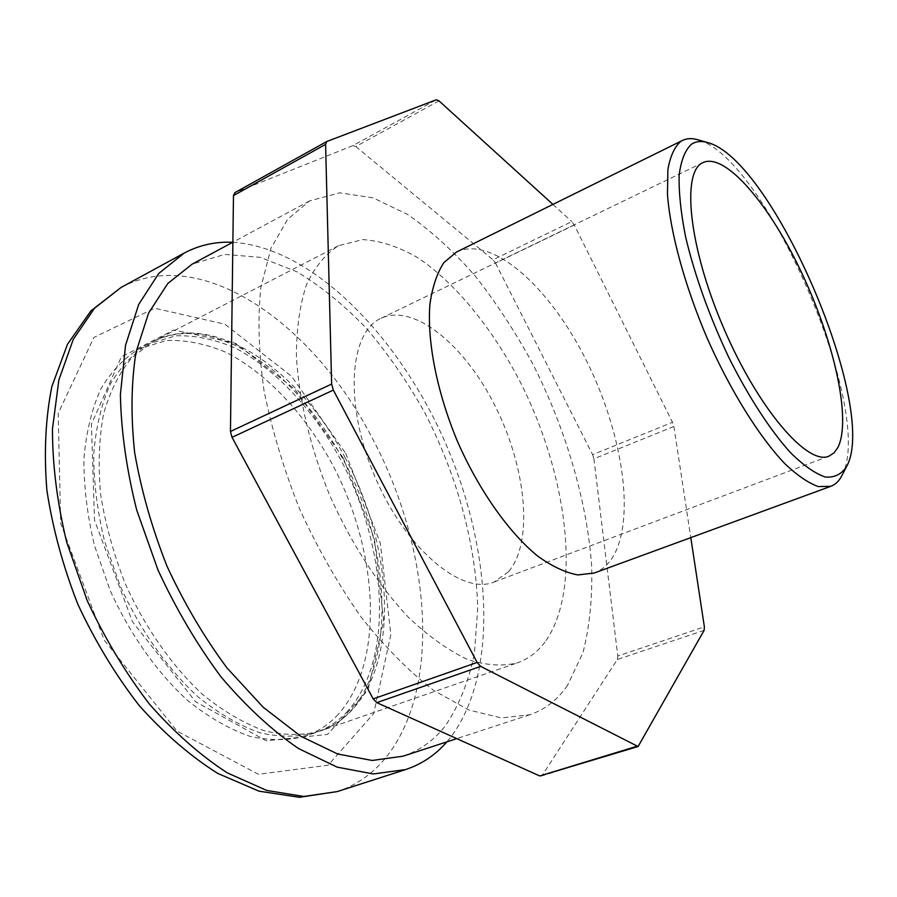 <?xml version="1.0" encoding="UTF-8"?>
<svg xmlns="http://www.w3.org/2000/svg" width="897" height="897" viewBox="0 0 897 897"><rect width="100%" height="100%" fill="white"/><g stroke="black" fill="none" stroke-linecap="round" stroke-linejoin="round"><path stroke-width="0.67" stroke-dasharray="4.49 3.36" d="M232.738 242.291C312.515 247.303 398.302 335.848 444.934 441.806C491.522 547.82 499.438 671.875 451.023 736.829L446.897 741.853M403.045 756.182C419.818 750.497 433.879 740.44 445.237 725.998C458.95 705.692 468.683 681.507 474.435 653.453L477.709 608.166C476.15 544.445 456.797 474.603 424.528 412.205C407.328 381.73 388.065 353.878 366.716 328.661C344.437 305.372 321.137 286.39 296.817 271.735L260.276 257.338L224.743 254.4L192.115 264.166M338.27 714.304C328.986 724.406 318.009 731.694 305.339 736.168C288.24 740.731 269.661 740.754 249.601 736.246C229.015 728.969 208.373 717.062 187.652 700.501C157.121 672.604 129.975 634.28 110.185 590.518L94.533 545.768C87.289 515.461 83.757 486.398 83.937 458.569C86.224 432.141 91.83 408.976 100.756 389.063C111.329 371.414 124.156 357.97 139.248 348.731L166.685 340.49C186.352 339.84 206.4 343.932 226.851 352.745C267.463 373.881 305.014 414.392 332.047 463.715C378.512 550.736 385.318 661.751 338.27 714.304M347.89 710.94C338.674 721.042 327.775 728.319 315.172 732.771C298.163 737.3 279.662 737.267 259.659 732.692C239.14 725.348 218.532 713.35 197.845 696.689C167.347 668.624 140.156 630.12 120.299 586.178L104.557 541.272C97.257 510.864 93.647 481.711 93.725 453.815C95.923 427.342 101.439 404.143 110.275 384.219C120.747 366.581 133.485 353.16 148.487 343.955L175.79 335.803C195.367 335.231 215.347 339.402 235.743 348.305C276.242 369.642 313.748 410.344 340.815 459.858C387.358 547.17 394.523 658.398 347.89 710.94M343.316 458.064L374.419 538.839L383.636 620.287L368.073 690.006L327.472 734.452L266.263 740.787L195.58 701.712L132.521 621.845L94.533 520.26L91.416 424.146L121.33 356.894L173.749 329.995L235.485 343.215L294.911 389.264L343.316 458.064M841.913 475.545L842.193 474.973C875.517 412.127 766.038 157.536 697.978 139.809M456.517 252.023C492.879 234.913 551.128 288.621 587.367 362.579C623.92 436.391 636.41 524.678 610.588 560.356C606.092 566.399 600.609 570.638 594.15 573.048M541.205 776.107L639.079 745.654M704.111 630.367L617.327 659.497L542.304 775.21M326.934 141.434L235.014 192.586L352.958 145.606L436.29 99.78M438.981 100.868L355.784 146.536L352.958 145.606M355.784 146.536L493.036 259.805L571.826 221.581L574.271 225.024L672.492 422.285L673.882 426.501L690.791 537.628M574.271 225.024L495.514 263.113L493.036 259.805M495.514 263.113L592.614 454.667L672.492 422.285M673.882 426.501L593.915 458.804L592.614 454.667M593.915 458.804L617.775 656.021L704.38 626.857M617.327 659.497L617.775 656.021M567.532 685.319C557.732 699.694 545.185 709.493 529.869 714.718L501.412 717.97L468.851 710.009L433.464 690.275C408.931 671.348 384.768 646.894 360.998 616.889C338.068 584.16 317.639 548.291 299.721 509.261C283.811 469.366 271.903 429.842 264.021 390.666C258.684 352.756 257.618 318.401 260.825 287.578L270.939 248.346L287.623 219.272L309.6 200.906L339.716 192.821L373.051 197.845L407.776 214.551C431.087 230.821 453.624 251.373 475.388 276.231C496.366 302.984 515.54 332.282 532.908 364.104C565.76 429.114 587.053 501.031 591.672 566.108C592.513 597.895 589.609 626.756 582.96 652.691L567.532 685.319M552.933 204.415L571.826 221.581M545.006 642.039C537.55 652.018 528.344 658.959 517.378 662.849C502.455 666.561 485.804 665.406 467.427 659.385C448.332 650.403 428.788 636.5 408.774 617.674C378.983 586.189 351.389 543.84 330.074 496.243C310.306 447.995 298.656 398.806 296.391 355.526C296.548 328.044 299.957 304.296 306.617 284.282C314.925 266.824 325.577 253.963 338.55 245.711L362.702 239.6C380.35 240.699 398.66 246.697 417.632 257.618C455.553 283.037 491.993 327.999 519.778 381.102C567.622 474.625 582.579 590.013 545.006 642.039M508.453 571.815L493.989 582.063C461.888 595.552 405.736 549.076 375.036 476.969C343.977 405.018 349.034 332.305 380.933 318.357C414.122 302.771 465.285 345.502 495.66 407.025C526.337 468.357 533.704 542.248 508.453 571.815M121.151 287.399C202.778 243.771 314.578 325.465 372.39 438.375C430.56 547.125 442.793 688.234 385.138 758.458C372.177 774.212 356.232 785.245 337.294 791.569M345.693 453.321L380.384 543.391L390.845 634.594L373.69 713.597L328.1 765.231L258.426 774.29L177.09 731.133L104.175 640.088L60.682 523.355L58.193 413.338L93.871 337.463L154.598 308.209L224.855 324.187L291.66 376.359L345.693 453.321M345.289 458.019C299.957 370.136 214.159 309.88 153.14 341.555L131.915 357.6C119.66 372.322 110.241 390.935 103.671 413.45C99.029 437.904 97.997 464.758 100.576 494C105.33 524.005 113.605 554.01 125.389 583.992C145.28 628.023 172.482 666.628 202.969 694.771C223.645 711.478 244.231 723.52 264.727 730.898C284.685 735.518 303.152 735.574 320.117 731.055C332.675 726.615 343.54 719.349 352.712 709.247C399.849 657.759 392.258 544.905 345.289 458.019M148.487 343.955L139.248 348.731M315.172 732.771L305.339 736.168M338.55 245.711L153.14 341.555C171.731 332.395 192.373 331.049 215.056 337.53L234.296 344.874L243.939 349.852L271.69 369.015C299.183 392.964 322.864 422.891 342.699 458.782C401.015 563.473 395.151 706.511 320.117 731.055L517.378 662.849M309.6 200.906L232.884 242.212M529.869 714.718L456.764 738.623M703.069 162.548L380.933 318.357M828.951 456.169L493.989 582.063"/><path stroke-width="1.35" d="M446.897 741.853C435.493 754.971 421.725 764.222 405.579 769.581L373.32 773.954L337.115 767.126L298.421 748.49C271.892 730.259 246.092 706.388 221.032 676.887C197.06 644.595 176.047 608.962 157.995 570.021L136.748 510.202C126.6 469.837 121.151 431.356 120.389 394.736L125.546 345.255L138.732 304.375L158.747 273.45L184.165 253.1C199.179 245.105 215.37 241.506 232.738 242.291M232.884 242.212L192.115 264.166L167.773 283.53L148.633 313.008L136.052 352.005C131.209 382.313 130.738 415.816 134.64 452.492C141.188 490.244 151.974 528.142 166.988 566.164C184.177 603.255 204.18 637.195 227.019 667.962L263.213 707.251L300.764 736.235L337.687 754.007L372.244 760.465L403.045 756.182L456.764 738.623M707.206 142.466L697.978 139.809C692.136 138.06 686.979 138.261 682.516 140.414L680.632 141.502C674.488 146.973 670.238 156.313 667.895 169.544L667.469 194.313C670.272 232.626 684.837 286.065 707.419 338.786C730.663 391.148 759.456 437.142 784.909 463.749C797.276 475.432 808.399 483.046 818.277 486.578L830.801 486.32C835.443 484.571 839.144 480.983 841.913 475.545L846.342 467.034M691.318 144.339C695.893 141.289 701.376 140.717 707.755 142.623C772.777 159.341 879.329 407.9 846.611 466.518C841.509 474.311 834.401 477.821 825.296 477.036C815.126 473.582 803.544 465.476 790.56 452.727C770.4 430.414 748.692 397.136 728.902 357.656C709.336 316.136 694.917 275.917 685.622 236.999C680.89 213.015 678.726 192.44 679.141 175.296C680.991 160.563 685.05 150.236 691.318 144.339M837.921 447.446L833.986 452.918L828.951 456.169C807.547 465.935 758.077 408.662 723.464 327.596C688.616 246.641 681.249 171.316 703.069 162.548C725.606 152.299 770.131 205.301 802.12 273.753C834.311 342.082 851.623 419.919 837.921 447.446M830.801 486.32L594.15 573.048L577.769 574.921C565.446 572.645 552.171 566.422 537.942 556.286C509.07 532.863 479.099 490.603 457.537 441.604C436.917 392.191 426.972 341.353 429.91 304.296C432.376 286.995 437.03 273.092 443.88 262.597L456.517 252.023L682.516 140.414M636.724 746.338L539.747 775.961L638.092 746.528L480.657 666.393L477.137 662.446L333.348 390.094L331.632 384.062L325.589 144.395L326.721 141.535L436.29 99.78L438.981 100.868L552.933 204.415M690.791 537.628L704.38 626.857L704.111 630.367L638.092 746.528M539.747 775.961L376.774 702.643L480.657 666.393M477.137 662.446L373.197 698.886L376.774 702.643M373.197 698.886L232.031 437.332L333.348 390.094M331.632 384.062L230.451 431.479L232.031 437.332M230.451 431.479L233.478 195.58L325.589 144.395M235.014 192.586L233.478 195.58M405.579 769.581L337.294 791.569L303.859 796.469L266.678 790.425L227.255 772.844C200.39 755.431 174.433 732.501 149.373 704.033C125.49 672.806 104.747 638.272 87.121 600.407L66.67 542.102C57.161 502.656 52.43 464.926 52.463 428.901L58.854 380.003L73.296 339.324L94.544 308.232L121.151 287.399L184.165 253.1M337.294 791.569L299.52 797.298L259.009 791.176L217.657 773.371C190.164 755.969 163.972 733.32 139.08 705.412C115.489 674.914 95.093 641.22 77.893 604.354C63.048 566.478 52.71 528.479 46.891 490.345C43.841 453.086 45.489 418.495 51.847 386.585L67.454 344.358L90.967 310.81L121.151 287.399M326.721 141.535L234.779 192.698"/></g></svg>
